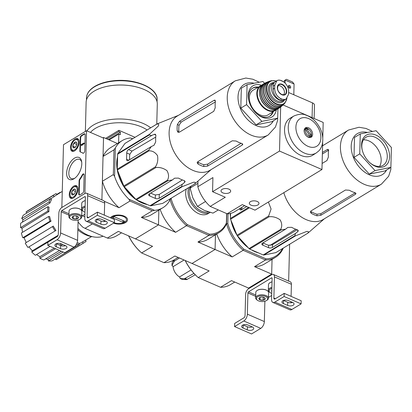 <?xml version="1.0" encoding="UTF-8"?>
<svg xmlns="http://www.w3.org/2000/svg" width="412" height="412" viewBox="0 0 412 412"><rect width="100%" height="100%" fill="white"/><g stroke="black" fill="none" stroke-linecap="round" stroke-linejoin="round"><path stroke-width="0.62" d="M63.489 144.705L86.541 130.712L84.898 193.501L61.846 207.488L63.489 144.705M73.439 197.935A6.88 3.677 113.5 0 1 70.885 198.342A6.88 3.677 113.5 0 1 70.22 190.55A6.88 3.677 113.5 0 1 76.375 185.724A6.88 3.677 113.5 0 1 77.652 191.436A6.88 3.677 113.5 0 1 73.439 197.935M74.67 150.844A6.88 3.677 113.5 0 1 72.121 151.256A6.88 3.677 113.5 0 1 71.456 143.464A6.88 3.677 113.5 0 1 77.605 138.633A6.88 3.677 113.5 0 1 78.888 144.349A6.88 3.677 113.5 0 1 74.67 150.844M73.939 178.798A12.01 6.417 113.5 0 1 66.631 173.879A12.01 6.417 113.5 0 1 73.274 159.006A12.01 6.417 113.5 0 1 81.638 161.561A12.01 6.417 113.5 0 1 74.217 178.623A12.01 6.417 113.5 0 1 73.939 178.798M80.232 137.788A1.823 0.973 113.5 0 1 81.421 135.517L84.074 133.91A1.823 0.973 113.5 0 1 84.759 133.807A1.823 0.973 113.5 0 1 85.186 134.781L84.764 150.864A1.823 0.973 113.5 0 1 84.089 152.656A1.823 0.973 113.5 0 1 82.884 153.233A1.823 0.973 113.5 0 1 82.755 153.156A18.252 9.754 113.5 0 0 81.473 152.363A18.252 9.754 113.5 0 0 80.412 152.033A1.823 0.973 113.5 0 1 80.309 151.997A1.823 0.973 113.5 0 1 79.882 151.024L80.232 137.788L80.654 137.974A1.823 0.973 113.5 0 1 81.849 135.703L84.501 134.096A1.823 0.973 113.5 0 1 84.954 133.946M79.104 180.744A1.823 0.973 113.5 0 1 79.707 179.05A18.252 9.754 113.5 0 0 82.184 175.002A1.823 0.973 113.5 0 1 83.713 173.916A1.823 0.973 113.5 0 1 84.136 174.894L83.713 190.972A1.823 0.973 113.5 0 1 82.518 193.243L79.871 194.85A1.823 0.973 113.5 0 1 79.181 194.953A1.823 0.973 113.5 0 1 78.759 193.98L79.104 180.744L79.531 180.93A1.823 0.973 113.5 0 1 80.129 179.235L79.707 179.05M102.923 137.84L103.536 137.469L103.036 156.478L113.985 149.834L113.336 174.606L102.387 181.249L101.898 199.887L103.515 138.097L86.541 130.712M74.845 178.18A10.444 5.583 113.5 0 1 71.255 178.576A10.444 5.583 113.5 0 1 70.303 166.772A10.444 5.583 113.5 0 1 79.588 159.423A10.444 5.583 113.5 0 1 81.741 162.323M81.473 152.363L81.895 152.548A18.252 9.754 113.5 0 1 83.106 153.279M80.561 152.064A1.823 0.973 113.5 0 1 80.309 151.209L80.654 137.974M81.452 145.215L81.174 145.091L81.622 145.287L81.622 144.823L83.821 143.484L83.837 143.016L81.185 144.622L81.174 145.091M83.837 143.016L84.259 143.196L84.249 143.67L82.045 145.003L81.875 145.575L81.447 145.39M82.045 145.467L81.622 145.287M84.249 143.67L83.821 143.484M83.904 174.06A1.823 0.973 113.5 0 0 82.606 175.188A18.252 9.754 113.5 0 1 80.129 179.235M79.418 195A1.823 0.973 113.5 0 1 79.181 194.165L79.531 180.93M73.769 147.887A3.162 1.689 113.5 0 1 72.831 146.142A3.162 1.689 113.5 0 1 73.887 143.18A3.162 1.689 113.5 0 1 75.885 141.97A3.162 1.689 113.5 0 1 76.781 143.108A3.162 1.689 113.5 0 1 76.823 143.716A3.162 1.689 113.5 0 1 75.762 146.677A3.162 1.689 113.5 0 1 74.83 147.599A3.162 1.689 113.5 0 1 73.769 147.887L72.831 146.142L73.887 143.18L75.885 141.97L76.596 142.835M74.701 149.793A5.66 3.023 113.5 0 1 71.322 148.186A5.66 3.023 113.5 0 1 74.819 140.147A5.66 3.023 113.5 0 1 78.398 142.67A5.66 3.023 113.5 0 1 74.701 149.793M74.109 151.137A6.386 3.414 113.5 0 1 72.842 151.034A6.386 3.414 113.5 0 1 71.441 148.856L71.322 148.186M74.819 140.147L75.386 139.776A6.386 3.414 113.5 0 1 77.94 139.318A6.386 3.414 113.5 0 1 78.877 140.173M76.75 144.391L76.189 145.889A2.74 1.463 113.5 0 1 76.586 145.039M76.107 146.142A2.74 1.463 113.5 0 1 76.189 145.889L76.086 146.178M76.72 144.411L73.887 143.18M75.303 147.213L72.831 146.142M72.533 194.979A3.162 1.689 113.5 0 1 71.595 193.228A3.162 1.689 113.5 0 1 72.656 190.272A3.162 1.689 113.5 0 1 74.654 189.057A3.162 1.689 113.5 0 1 75.55 190.2A3.162 1.689 113.5 0 1 75.587 190.808A3.162 1.689 113.5 0 1 74.531 193.769A3.162 1.689 113.5 0 1 73.594 194.691A3.162 1.689 113.5 0 1 72.533 194.979L71.595 193.228L72.656 190.272L74.654 189.057L75.36 189.927M73.465 196.885A5.66 3.023 113.5 0 1 70.091 195.278A5.66 3.023 113.5 0 1 73.588 187.233A5.66 3.023 113.5 0 1 77.168 189.762A5.66 3.023 113.5 0 1 73.465 196.885M72.878 198.229A6.386 3.414 113.5 0 1 71.611 198.12A6.386 3.414 113.5 0 1 70.205 195.942L70.091 195.278M73.588 187.233L74.155 186.863A6.386 3.414 113.5 0 1 76.704 186.404A6.386 3.414 113.5 0 1 77.647 187.264M75.514 191.482L74.958 192.981A2.74 1.463 113.5 0 1 75.355 192.126M74.876 193.233A2.74 1.463 113.5 0 1 74.958 192.981L74.855 193.269M75.484 191.498L72.656 190.272M74.067 194.304L71.595 193.228M47.813 245.356L57.031 239.758A5.474 2.925 -66.5 0 0 60.61 232.955L61.167 211.763A0.912 0.489 -66.5 0 1 61.764 210.63L84.815 196.637A0.912 0.489 -66.5 0 1 85.155 196.586A0.912 0.489 -66.5 0 1 85.372 197.075L84.815 218.267A5.474 2.925 -66.5 0 0 86.087 221.187A5.474 2.925 -66.5 0 0 88.147 220.878L97.366 215.28L97.448 212.139L88.23 217.737A1.823 0.973 -66.5 0 1 87.545 217.84A1.823 0.973 -66.5 0 1 87.117 216.867L87.674 195.674A4.563 2.436 -66.5 0 0 86.613 193.238A4.563 2.436 -66.5 0 0 84.898 193.501L61.846 207.488A4.563 2.436 -66.5 0 0 58.864 213.164L58.308 234.351A1.823 0.973 -66.5 0 1 57.114 236.622L47.895 242.215L47.813 245.356L64.787 252.741L74.011 247.143A5.474 2.925 -66.5 0 0 77.59 240.335L78.12 219.998M60.554 248.678L60.636 245.537L56.398 243.693L56.31 246.829L60.554 248.678A3.924 2.003 -178.5 0 0 64.694 249.018A3.924 2.003 -178.5 0 0 66.955 247.277A3.924 2.003 -178.5 0 0 65.508 245.67L61.264 243.822A3.924 2.003 -178.5 0 0 57.129 243.482A3.924 2.003 -178.5 0 0 54.863 245.222A3.924 2.003 -178.5 0 0 56.31 246.829M60.636 245.537A3.924 2.003 -178.5 0 0 65.503 245.665M81.7 216.218L84.918 214.261M86.087 221.187L103.067 228.572A5.474 2.925 -66.5 0 0 105.127 228.258L114.345 222.665L114.428 219.524L97.448 212.139M105.848 221.187L101.604 219.344A3.924 2.003 -178.5 0 0 97.464 219.004A3.924 2.003 -178.5 0 0 95.203 220.744A3.924 2.003 -178.5 0 0 96.645 222.351L100.894 224.195A3.924 2.003 -178.5 0 0 105.029 224.54A3.924 2.003 -178.5 0 0 107.29 222.794A3.924 2.003 -178.5 0 0 105.848 221.187M97.366 215.28L114.345 222.665M100.894 224.195L100.976 221.059L96.732 219.215M100.976 221.059A3.924 2.003 -178.5 0 0 105.843 221.187M104.169 221.538L104.195 220.472M104.334 215.136L104.653 203.059A4.563 2.436 -66.5 0 0 103.592 200.623L86.613 193.238M85.021 210.305A3.162 1.612 1.5 0 1 84.831 209.44A3.162 1.612 1.5 0 1 85.057 209.054M84.975 212.154A5.66 2.884 1.5 0 1 83.353 211.346A5.66 2.884 1.5 0 1 85.104 207.21M83.353 211.346L82.776 210.923A6.386 3.255 1.5 0 1 81.581 208.961A6.386 3.255 1.5 0 1 85.13 206.155M81.581 208.961L81.725 203.466A6.386 3.255 1.5 0 1 83.018 201.571A6.386 3.255 1.5 0 1 85.274 200.659M83.095 201.525A6.206 3.162 1.5 0 1 83.167 201.473A6.206 3.162 1.5 0 1 85.279 200.608M77.271 216.238A3.162 1.612 1.5 0 1 77.847 216.563A3.162 1.612 1.5 0 1 78.393 217.768A3.162 1.612 1.5 0 1 76.4 218.978L73.279 218.664L72.157 217.134A3.162 1.612 1.5 0 1 72.754 216.429A3.162 1.612 1.5 0 1 74.15 215.924A3.162 1.612 1.5 0 1 77.271 216.238L78.393 217.768L76.4 218.978A3.162 1.612 1.5 0 1 73.279 218.664A3.162 1.612 1.5 0 1 72.157 217.134M78.847 215.28A5.66 2.884 1.5 0 1 79.784 219.282A5.66 2.884 1.5 0 1 70.673 219.04A5.66 2.884 1.5 0 1 71.4 215.275A5.66 2.884 1.5 0 1 78.847 215.28M70.673 219.04L70.097 218.618A6.386 3.255 1.5 0 1 68.907 216.655A6.386 3.255 1.5 0 1 72.589 213.818A6.386 3.255 1.5 0 1 79.325 214.374A6.386 3.255 1.5 0 1 81.679 216.99A6.386 3.255 1.5 0 1 80.386 218.885L79.784 219.282M68.907 216.655L69.046 211.16A6.386 3.255 1.5 0 1 70.344 209.265A6.386 3.255 1.5 0 1 79.47 208.884A6.386 3.255 1.5 0 1 80.628 209.533A6.386 3.255 1.5 0 1 81.823 211.495L81.679 216.99M70.416 209.214A6.206 3.162 1.5 0 1 70.493 209.167A6.206 3.162 1.5 0 1 79.356 208.796A6.206 3.162 1.5 0 1 80.484 209.43A6.206 3.162 1.5 0 1 80.556 209.481M73.346 216.135L73.279 218.664M76.478 215.981L76.4 218.978M271.668 274.093L248.616 288.086L248.601 288.709L271.652 274.722L272.054 259.395L271.668 274.093L254.534 266.641L265.483 259.998L243.157 250.29L232.208 256.933L197.94 242.029L208.889 235.386L209.353 234.191L187.295 224.602L186.564 225.678L208.889 235.386A39.243 26.456 -121.3 0 0 218.911 232.687L207.962 239.331A39.243 26.456 -121.3 0 1 197.94 242.029M288.652 281.113L289.621 244.244M234.567 326.577L243.786 320.984A5.474 2.925 -66.5 0 0 247.365 314.176L247.921 292.983A0.912 0.489 -66.5 0 1 248.518 291.851L271.57 277.863A0.912 0.489 -66.5 0 1 271.91 277.812A0.912 0.489 -66.5 0 1 272.126 278.296L271.57 299.488A5.474 2.925 -66.5 0 0 272.842 302.413A5.474 2.925 -66.5 0 0 274.902 302.099L284.126 296.501L284.208 293.365L274.984 298.957A1.823 0.973 -66.5 0 1 274.299 299.066A1.823 0.973 -66.5 0 1 273.872 298.087L274.428 276.9A4.563 2.436 -66.5 0 0 273.367 274.464A4.563 2.436 -66.5 0 0 271.652 274.722L248.601 288.709A4.563 2.436 -66.5 0 0 245.619 294.384L245.063 315.577A1.823 0.973 -66.5 0 1 243.868 317.843L234.649 323.441L234.567 326.577L251.547 333.962L260.765 328.364A5.474 2.925 -66.5 0 0 264.344 321.561L264.88 301.224M247.308 329.899L247.391 326.757L243.152 324.913L243.065 328.055L247.308 329.899A3.924 2.003 -178.5 0 0 251.449 330.239A3.924 2.003 -178.5 0 0 253.71 328.498A3.924 2.003 -178.5 0 0 252.268 326.891L248.019 325.047A3.924 2.003 -178.5 0 0 243.883 324.702A3.924 2.003 -178.5 0 0 241.623 326.448A3.924 2.003 -178.5 0 0 243.065 328.055M247.391 326.757A3.924 2.003 -178.5 0 0 252.262 326.891M268.454 297.438L271.673 295.486M272.842 302.413L289.821 309.793A5.474 2.925 -66.5 0 0 291.881 309.484L301.1 303.886L301.182 300.75L284.208 293.365M292.602 302.413L288.359 300.564A3.924 2.003 -178.5 0 0 284.218 300.224A3.924 2.003 -178.5 0 0 281.957 301.965A3.924 2.003 -178.5 0 0 283.404 303.572L287.648 305.421A3.924 2.003 -178.5 0 0 291.784 305.761A3.924 2.003 -178.5 0 0 294.05 304.02A3.924 2.003 -178.5 0 0 292.602 302.413A3.924 2.003 -178.5 0 1 287.731 302.279L283.492 300.436M284.126 296.501L301.1 303.886M290.923 302.758L290.949 301.692M291.088 296.357L291.408 284.285A4.563 2.436 -66.5 0 0 290.347 281.849L273.367 274.464M271.776 291.531A3.162 1.612 1.5 0 1 271.585 290.661A3.162 1.612 1.5 0 1 271.812 290.28M271.729 293.375A5.66 2.884 1.5 0 1 270.107 292.572A5.66 2.884 1.5 0 1 271.858 288.431M270.107 292.572L269.53 292.149A6.386 3.255 1.5 0 1 268.336 290.187A6.386 3.255 1.5 0 1 271.889 287.38M268.336 290.187L268.48 284.692A6.386 3.255 1.5 0 1 269.772 282.792A6.386 3.255 1.5 0 1 272.028 281.885M269.85 282.745A6.206 3.162 1.5 0 1 269.922 282.694A6.206 3.162 1.5 0 1 272.033 281.834M264.025 297.464A3.162 1.612 1.5 0 1 264.602 297.783A3.162 1.612 1.5 0 1 265.148 298.994A3.162 1.612 1.5 0 1 263.155 300.204L260.034 299.885L258.911 298.355A3.162 1.612 1.5 0 1 259.508 297.655A3.162 1.612 1.5 0 1 260.904 297.145A3.162 1.612 1.5 0 1 264.025 297.464L265.148 298.994L263.155 300.204A3.162 1.612 1.5 0 1 260.034 299.885A3.162 1.612 1.5 0 1 258.911 298.355M265.601 296.506A5.66 2.884 1.5 0 1 266.538 300.502A5.66 2.884 1.5 0 1 257.428 300.266A5.66 2.884 1.5 0 1 258.154 296.496A5.66 2.884 1.5 0 1 265.601 296.506M257.428 300.266L256.851 299.843A6.386 3.255 1.5 0 1 255.661 297.881A6.386 3.255 1.5 0 1 259.344 295.043A6.386 3.255 1.5 0 1 266.08 295.6A6.386 3.255 1.5 0 1 268.433 298.211A6.386 3.255 1.5 0 1 267.141 300.111L266.538 300.502M255.661 297.881L255.806 292.386A6.386 3.255 1.5 0 1 257.098 290.486A6.386 3.255 1.5 0 1 266.224 290.105A6.386 3.255 1.5 0 1 267.383 290.759A6.386 3.255 1.5 0 1 268.578 292.721L268.433 298.211M257.176 290.439A6.206 3.162 1.5 0 1 257.248 290.388A6.206 3.162 1.5 0 1 266.111 290.017A6.206 3.162 1.5 0 1 267.239 290.651A6.206 3.162 1.5 0 1 267.311 290.702M260.101 297.361L260.034 299.885M263.232 297.207L263.155 300.204M259.272 82.235L252.834 79.233L245.825 78.038L235.36 80.798L177.232 116.076A31.667 21.352 58.7 0 0 170.609 143.361A31.667 21.352 58.7 0 0 192.95 170.377A31.667 21.352 58.7 0 0 210.094 170.218L268.217 134.945L275.453 127.03L277.631 120.402L277.863 111.734M150.03 205.722L181.661 186.528A35.411 23.87 58.7 0 0 182.331 186.615L193.578 182.212C195.582 182.14 195.808 182.804 194.258 184.205L162.627 203.399L150.699 205.815A35.411 23.87 58.7 0 1 150.03 205.722L136.485 199.83A35.411 23.87 58.7 0 1 135.831 199.346L124.295 186.729A35.411 23.87 58.7 0 1 123.827 185.982L117.394 170.022A35.411 23.87 58.7 0 1 117.235 169.214L117.631 154.186A35.411 23.87 58.7 0 1 117.827 153.527L124.939 143.458A35.411 23.87 58.7 0 1 125.439 143.134L157.07 123.935L178.329 115.406M157.07 123.935A35.411 23.87 58.7 0 0 156.57 124.264C158.599 123.59 159.166 124.203 158.275 126.113L149.458 134.333A35.411 23.87 58.7 0 0 149.262 134.987L151.642 135.533L128.523 149.561A2.74 1.463 -66.5 0 0 126.736 152.965L126.572 159.243A2.74 1.463 -66.5 0 0 127.205 160.706A2.74 1.463 -66.5 0 0 128.235 160.546L151.353 146.523L153.959 145.323L155.715 141.903A34.078 22.974 -121.3 0 1 155.88 135.625L155.37 134.219L154.248 134.333L151.642 135.533M117.235 169.214L148.866 150.02L151.353 146.523M148.866 150.02A35.411 23.87 58.7 0 0 149.026 150.828C152.363 150.72 155.19 152.322 157.518 155.633C158.218 159.923 157.533 163.641 155.458 166.788A35.411 23.87 58.7 0 0 155.927 167.535C159.753 167.107 163.44 168.148 166.978 170.661C168.889 174.158 169.049 177.32 167.463 180.152A35.411 23.87 58.7 0 0 168.117 180.636L172.37 179.951L149.257 193.98A2.74 1.396 -178.5 0 0 148.639 194.83A2.74 1.396 -178.5 0 0 149.649 195.952L155.309 198.409A2.74 1.396 -178.5 0 0 159.161 198.285L182.274 184.257L184.525 182.49L185.143 181.537L184.128 180.554A34.078 22.974 -121.3 0 1 178.468 178.092L174.621 178.185L172.37 179.951M181.661 186.528L182.274 184.257M194.258 184.205A35.411 23.87 58.7 0 0 194.752 183.881L211.191 169.553M182.413 179.951L159.259 194.428L155.396 194.979L155.309 198.409M150.751 193.068A30.545 20.59 58.7 0 0 155.396 194.979M117.394 170.022L149.026 150.828M117.631 154.186L149.262 134.987M117.827 153.527L149.458 134.333M123.827 185.982L155.458 166.788M124.295 186.729L155.927 167.535M135.831 199.346L167.463 180.152M136.485 199.83L168.117 180.636M150.699 205.815L182.331 186.615M124.939 143.458L156.57 124.264M129.61 159.717A30.545 20.59 58.7 0 1 129.826 154.309L132 151.07L155.731 137.083M117.564 156.715A33.31 22.459 58.7 0 0 117.95 173.179A33.31 22.459 58.7 0 0 132.067 196.442A33.31 22.459 58.7 0 0 141.785 202.822A33.31 22.459 58.7 0 0 147.393 204.573M131.995 196.375A32.857 22.15 58.7 0 0 141.507 202.606A32.857 22.15 58.7 0 0 146.672 204.259M117.544 157.41A32.857 22.15 58.7 0 0 117.976 173.272M113.985 149.834L115.319 147.965L114.572 176.393L113.336 174.606M169.785 199.058L169.749 200.387A39.243 26.456 -121.3 0 1 162.895 207.725A39.243 26.456 -121.3 0 1 154.541 210.357L128.92 199.212A39.243 26.456 -121.3 0 1 114.572 176.393M132.489 138.849L130.522 137.994L132.674 138.741M115.319 147.965A39.243 26.456 -121.3 0 1 122.173 140.626A39.243 26.456 -121.3 0 1 130.522 137.994M154.541 210.357L152.296 210.774L141.347 217.418L158.481 224.87L135.435 238.857L158.481 224.87L158.867 210.166L158.481 224.87L175.615 232.322L186.564 225.678A39.243 26.456 -121.3 0 1 169.929 199.217L169.749 200.387M117.42 143.51L103.536 137.469M113.537 223.155A8.879 4.527 -178.5 0 0 124.954 222.871A8.879 4.527 -178.5 0 0 125.881 217.062A8.879 4.527 -178.5 0 0 111.781 216.563A8.879 4.527 -178.5 0 0 111.585 216.686A8.879 4.527 -178.5 0 0 110.38 217.768M128.652 235.906A39.243 26.456 58.7 0 0 141.275 252.649A39.243 26.456 58.7 0 0 141.62 252.953L152.569 246.309L118.301 231.405L107.352 238.048L85.026 228.341L92.334 223.907M152.296 210.774L129.971 201.061L119.022 207.71L104.303 201.308M84.851 216.856L82.4 215.79M121.545 232.816L116.792 235.7A39.243 26.456 -121.3 0 1 108.444 238.332L107.352 238.048M85.026 228.341L82.822 227.187A39.243 26.456 -121.3 0 1 78.069 221.97M119.022 207.71A39.243 26.456 -121.3 0 1 102.387 181.249M129.971 201.061L128.92 199.212M162.895 207.725L151.369 214.719A39.243 26.456 -121.3 0 1 141.347 217.418M103.036 156.478A39.243 26.456 -121.3 0 1 110.648 147.62L122.173 140.626M78.295 228.856L77.899 228.495A32.857 22.15 58.7 0 0 78.295 228.856A32.857 22.15 58.7 0 0 87.88 235.149A32.857 22.15 58.7 0 0 103.124 236.21M77.863 229.932A30.936 20.858 58.7 0 0 85.711 234.84A30.936 20.858 58.7 0 0 92.648 236.72M49.991 202.977L48.951 202.029A28.294 19.076 -121.3 0 1 50.573 198.63L51.613 199.573A26.821 18.082 -121.3 0 0 49.991 202.977L23.046 219.709A26.466 17.845 58.7 0 0 22.392 222.171M23.046 219.709L21.754 218.535A28.294 19.076 -121.3 0 1 23.376 215.136L50.573 198.63M26.754 213.081L26.064 211.979A28.294 19.076 -121.3 0 1 27.82 210.697L55.017 194.191A28.294 19.076 -121.3 0 1 56.145 193.583L56.882 194.763M85.459 240.217L86.134 241.283A28.294 19.076 -121.3 0 1 84.372 242.565L57.175 259.071A28.294 19.076 -121.3 0 1 56.053 259.678L55.502 258.808M76.998 243.152A26.821 18.082 -121.3 0 0 78.913 242.992L79.32 244.352L52.123 260.858A28.294 19.076 -121.3 0 1 48.415 260.95L47.91 259.256L61.398 251.263M45.639 258.885A26.466 17.845 58.7 0 0 47.91 259.256M59.534 250.455L43.842 259.977A28.294 19.076 -121.3 0 1 39.882 258.252L39.923 256.676L54.235 248.148M36.575 254.534A26.466 17.845 58.7 0 0 39.923 256.676M50.079 246.34L35.36 255.27A28.294 19.076 -121.3 0 1 31.745 252L32.327 250.779L58.107 235.293M29.025 246.819A26.466 17.845 58.7 0 0 32.327 250.779M27.965 247.463A28.294 19.076 -121.3 0 1 25.245 243.137L53.277 226.085A26.821 18.082 -121.3 0 0 55.996 230.411L27.965 247.463M51.047 221.208L49.981 221.234A28.294 19.076 -121.3 0 1 48.57 216.516L49.641 216.491A26.821 18.082 -121.3 0 0 51.047 221.208L24.112 237.709A26.466 17.845 58.7 0 0 26.28 242.462M24.112 237.709L22.784 237.739A28.294 19.076 -121.3 0 1 21.373 233.022L48.57 216.516M48.94 211.572L47.797 211.078A28.294 19.076 -121.3 0 1 47.916 206.68L49.059 207.179A26.821 18.082 -121.3 0 0 48.94 211.572L22.021 228.202A26.466 17.845 58.7 0 0 22.557 232.301M22.021 228.202L20.6 227.584A28.294 19.076 -121.3 0 1 20.713 223.186L47.916 206.68M79.176 243.868L82.467 241.926A26.821 18.082 -121.3 0 0 83.497 241.381L91.598 236.586M50.738 198.78L54.044 196.72A26.821 18.082 -121.3 0 1 55.661 195.52L62.269 191.41M59.472 245.032L61.403 243.883M60.167 192.718L60.075 192.404L56.691 194.454M60.075 192.404A28.294 19.076 -121.3 0 1 60.811 192.316M54.044 196.72L53.261 195.473L26.064 211.979M53.261 195.473A28.294 19.076 -121.3 0 1 55.017 194.191M48.951 202.029L21.754 218.535M47.797 211.078L20.6 227.584M49.981 221.234L22.784 237.739M55.162 230.957A28.294 19.076 -121.3 0 1 52.442 226.631L25.245 243.137M52.442 226.631L53.277 226.085M57.289 236.498L31.745 252M62.66 244.429L60.755 245.588M55.574 248.73L39.882 258.252M79.32 244.352A28.294 19.076 -121.3 0 1 76.375 244.496M63.134 252.02L48.415 260.95M84.372 242.565A28.294 19.076 -121.3 0 1 83.25 243.173L56.053 259.678M83.25 243.173L82.467 241.926M118.718 173.308A32.857 22.15 58.7 0 0 122.848 183.561M126.082 188.681A32.857 22.15 58.7 0 0 133.303 196.581M261.471 85.233A18.252 12.303 58.7 0 0 248.92 100.894A18.252 12.303 58.7 0 0 256.655 113.64A18.252 12.303 58.7 0 0 261.981 117.132A18.252 12.303 58.7 0 0 276.339 109.736M277.935 108.866L277.693 118.177L261.867 121.375L246.567 104.638L247.087 84.702L262.913 81.499L264.571 83.317M246.567 104.638L240.804 108.135L241.329 88.199L247.087 84.702M261.867 121.375L256.104 124.872L240.804 108.135M277.693 118.177L271.93 121.674L256.104 124.872M181.218 122.05L179.488 121.298L177.356 124.553A31.667 21.352 58.7 0 0 177.191 130.831L178.87 131.562A29.52 19.9 58.7 0 1 179.035 125.284L181.218 122.05L215.327 101.939M179.488 121.298L214.06 100.317L215.002 100.121L215.388 101.47A31.667 21.352 -121.3 0 0 215.224 107.748L213.771 111.302L179.199 132.283L178.082 132.401L177.191 130.831M197.734 161.767L232.306 140.786L236.148 141.038A31.667 21.352 -121.3 0 0 238.975 142.449A31.667 21.352 -121.3 0 0 241.808 143.5L242.823 144.339L242.21 145.091L207.638 166.072L203.775 166.577A31.667 21.352 58.7 0 1 200.943 165.531A31.667 21.352 58.7 0 1 198.115 164.115L197.116 162.719L197.734 161.767M198.115 164.115L198.167 162.256A29.52 19.9 58.7 0 0 203.827 164.718L203.775 166.577M241.087 143.268L207.689 164.151L203.827 164.718M269.417 116.375A16.428 11.072 58.7 0 0 272.579 112.121M257.618 87.468A16.428 11.072 58.7 0 0 252.386 88.307M256.362 113.367A16.428 11.072 58.7 0 0 260.868 116.266A16.428 11.072 58.7 0 0 269.762 116.179A16.428 11.072 58.7 0 0 273.254 111.714M258.293 87.056A16.428 11.072 58.7 0 0 252.716 88.096A16.428 11.072 58.7 0 0 249.023 101.28M105.616 138.375L118.919 130.3L118.888 131.557L120.376 132.206L120.309 134.714L118.821 134.07L118.594 142.799M118.919 130.3L135.033 137.309M109.175 139.925L118.821 134.07M106.801 138.89L118.888 131.557M85.366 131.428L86.129 102.238A35.592 18.149 1.5 0 1 122.184 85.026A35.592 18.149 1.5 0 1 157.291 104.097L156.766 124.12M108.289 139.539L120.376 132.206M111.25 218.144A7.818 3.986 1.5 0 1 122.312 216.104A7.818 3.986 1.5 0 1 124.893 222.083A7.818 3.986 1.5 0 1 124.723 222.192A7.818 3.986 1.5 0 1 114.212 222.748M124.692 221.28L122.961 222.326L112.63 217.835L114.361 216.784L124.692 221.28M123.008 220.549L122.961 222.326M288.56 94.286L288.642 91.222C288.56 88.431 287.478 85.809 285.387 83.363L283.827 81.942L280.124 80.18L278.064 80.175L276.936 80.644L274.778 85.191L274.696 88.256C274.639 91.129 275.623 93.812 277.642 96.3L281.102 99.158L284.965 99.488L286.139 98.993L288.56 94.286M276.936 80.644L275.54 81.488A8.946 6.031 58.7 0 0 273.249 86.123L273.166 89.183A8.946 6.031 58.7 0 0 277.188 98.082A8.946 6.031 58.7 0 0 284.738 99.843L286.139 98.993M273.228 90.475A7.957 5.366 -121.3 0 1 273.218 87.19M274.505 82.385A10.037 6.767 58.7 0 0 274.011 82.642A10.037 6.767 58.7 0 0 271.91 91.294A10.037 6.767 58.7 0 0 278.991 99.859A10.037 6.767 58.7 0 0 282.529 100.456M261.919 85.068L253.081 90.218A14.42 9.723 58.7 0 0 250.069 102.645A14.42 9.723 58.7 0 0 260.24 114.948A14.42 9.723 58.7 0 0 268.047 114.876L276.694 109.412M260.544 98.113A10.588 7.138 58.7 0 0 264.489 104.607M283.528 94.925A5.474 3.693 58.7 0 0 283.353 88.719A5.474 3.693 58.7 0 0 277.925 85.696M188.634 187.62A17.34 11.691 -121.3 0 0 187.99 191.544A17.34 11.691 -121.3 0 0 195.602 208.627A17.34 11.691 -121.3 0 0 210.12 212.391L208.122 213.612A17.34 11.691 -121.3 0 1 193.475 210.197A17.34 11.691 -121.3 0 1 185.683 192.945A17.34 11.691 -121.3 0 1 186.327 189.015M171.238 198.172L171.217 199.022A38.331 25.843 -121.3 0 0 187.295 224.602M226.641 213.56L226.394 223.021A38.331 25.843 -121.3 0 1 209.353 234.191M226.394 223.021L226.791 213.622L226.523 223.829A39.243 26.456 -121.3 0 1 218.911 232.687M169.929 199.217L171.217 199.022M141.62 252.953L163.945 262.665L174.894 256.017L192.023 263.469L215.074 249.481L215.461 234.778L215.074 249.481L192.023 263.469L209.157 270.921L198.208 277.564L220.533 287.277L231.482 280.634L248.616 288.086M128.575 235.875A38.331 25.843 58.7 0 0 140.981 252.386L141.275 252.649M163.945 262.665A39.243 26.456 58.7 0 0 173.962 259.962L178.138 257.428M175.615 232.322A39.243 26.456 -121.3 0 1 160.129 209.404M208.554 211.928A16.428 11.072 -121.3 0 1 195.566 206.773A16.428 11.072 -121.3 0 1 189.273 191.503A16.428 11.072 -121.3 0 1 190.359 186.569M191.178 186.075L190.107 188.093L192.816 197.827L197.477 206.381L204.259 210.347L212.999 213.128L218.283 209.924M197.477 206.381L205.537 201.489M190.107 188.093L197.915 183.355M197.971 181.198L197.827 186.739A29.489 19.879 58.7 0 0 210.187 206.402L225.287 197.24L212.551 191.704L279.511 151.065L280.665 106.981M210.187 206.402L227.167 213.787A29.489 19.879 58.7 0 0 234.593 211.758L244.646 205.66M288.627 92.504L312.461 102.871A5.474 2.791 1.5 0 1 314.48 105.112L314.129 118.496M285.907 79.624L284.249 80.7L285.907 79.624M285.094 83.044L285.171 80.139L294.08 84.017L292.505 81.957L286.422 79.31M294.08 84.017L293.802 94.755M284.208 82.235L284.249 80.7M305.987 129.832L309.747 135.816A3.651 2.462 -121.3 0 1 306.322 133.833A3.651 2.462 -121.3 0 1 305.987 129.832L304.911 129.389L304.231 129.801M307.012 129.157A3.651 2.462 -121.3 0 1 309.525 130.043A3.651 2.462 -121.3 0 1 311.075 132.592A3.651 2.462 -121.3 0 1 310.777 135.141L307.012 129.157L305.941 128.714A4.563 3.075 -121.3 0 1 309.237 129.785L309.525 130.043M309.747 135.816L309.669 136.959A4.563 3.075 -121.3 0 1 306.513 136.006M304.396 132.52A4.563 3.075 -121.3 0 1 304.911 129.389M311.075 132.592L311.173 132.973A4.563 3.075 -121.3 0 1 310.7 136.284L310.777 135.141M305.941 128.714L304.787 129.414A4.563 3.075 58.7 0 0 304.283 129.636A4.563 3.075 58.7 0 0 304.267 129.641L304.283 129.636M310.7 136.284L309.675 136.902M309.021 137.433L309.005 137.443A4.563 3.075 58.7 0 0 309.021 137.433A4.563 3.075 58.7 0 0 309.448 137.093M309.669 136.959L308.907 137.423M322.792 137.526L323.188 122.436L283.013 104.962M316.38 152.878L312.801 155.169A21.687 14.621 -121.3 0 1 294.41 151.132A21.687 14.621 -121.3 0 1 284.538 129.44A21.687 14.621 -121.3 0 1 290.3 118.09L293.983 115.973C298.947 113.928 302.918 113.64 305.895 115.103C309.335 116.287 312.435 118.337 315.185 121.241C321.695 128.554 324.023 136.439 322.169 144.88C320.15 150.493 319.006 150.663 316.38 152.878A21.589 14.554 -121.3 0 1 298.072 148.861A21.589 14.554 -121.3 0 1 288.251 127.267A21.589 14.554 -121.3 0 1 293.983 115.973M322.658 142.686L321.957 169.528L279.511 151.065M222.099 189.371A4.836 2.467 1.5 0 1 227.501 188.717A4.836 2.467 1.5 0 1 230.684 191.127A4.836 2.467 1.5 0 1 225.786 193.465A4.836 2.467 1.5 0 1 221.012 190.874A4.836 2.467 1.5 0 1 222.099 189.371M250.398 201.679A4.836 2.467 1.5 0 1 255.795 201.02A4.836 2.467 1.5 0 1 258.983 203.435A4.836 2.467 1.5 0 1 254.08 205.773A4.836 2.467 1.5 0 1 249.312 203.183A4.836 2.467 1.5 0 1 250.398 201.679M227.167 213.787L242.261 204.625L254.997 210.161L321.957 169.528M197.827 186.739L212.922 177.577L212.551 191.704M304.138 130.64A5.474 3.693 -121.3 0 1 305.539 127.802A5.474 3.693 -121.3 0 1 311.539 130.568A5.474 3.693 -121.3 0 1 311.22 137.165A5.474 3.693 -121.3 0 1 306.595 136.089A5.474 3.693 -121.3 0 1 304.138 130.64M305.009 128.23A5.474 3.693 -121.3 0 1 309.098 129.662M311.214 133.153A5.474 3.693 -121.3 0 1 310.596 137.438M289.703 88.158A1.504 1.015 58.7 0 0 289.749 87.854A1.504 1.015 58.7 0 0 288.379 85.974M288.333 86.278A1.504 1.015 -121.3 0 1 288.719 85.5A1.504 1.015 -121.3 0 1 290.372 86.263A1.504 1.015 -121.3 0 1 290.285 88.075A1.504 1.015 -121.3 0 1 289.013 87.777A1.504 1.015 -121.3 0 1 288.333 86.278M283.822 192.672A31.667 21.352 58.7 0 0 306.137 219.606A31.667 21.352 58.7 0 0 323.276 219.447L381.404 184.169L388.634 176.259L390.818 169.631L391.045 160.958M268.382 202.04L271.081 209.002L268.645 216.012A35.411 23.87 58.7 0 0 269.113 216.758C272.893 216.331 276.565 217.361 280.134 219.853C282.076 223.335 282.246 226.512 280.644 229.376A35.411 23.87 58.7 0 0 281.303 229.86L285.557 229.175L287.808 227.409L291.655 227.321A34.078 22.974 -121.3 0 0 297.315 229.783L298.324 230.761L297.711 231.719L295.461 233.486L294.848 235.752A35.411 23.87 58.7 0 0 295.512 235.844L306.729 231.441C308.768 231.353 309.005 232.018 307.44 233.429A35.411 23.87 58.7 0 0 307.939 233.104L324.373 218.777M268.645 216.012L237.013 235.211L230.581 219.246A35.411 23.87 58.7 0 1 230.421 218.437L248.627 207.391M230.581 219.246L249.497 207.766M237.013 235.211A35.411 23.87 58.7 0 0 237.482 235.958L269.113 216.758M294.848 235.752L263.216 254.946L249.672 249.054A35.411 23.87 58.7 0 1 249.013 248.575L280.644 229.376M249.672 249.054L281.303 229.86M263.216 254.946A35.411 23.87 58.7 0 0 263.881 255.038L295.512 235.844M263.881 255.038L275.808 252.628L307.44 233.429M230.421 218.437L230.555 213.39M249.013 248.575L237.482 235.958M285.557 229.175L262.439 243.204A2.74 1.396 -178.5 0 0 261.826 244.053A2.74 1.396 -178.5 0 0 262.835 245.176L268.495 247.638A2.74 1.396 -178.5 0 0 272.342 247.509L295.461 233.486M263.005 242.859A31.76 21.414 58.7 0 0 265.719 244.208A31.76 21.414 58.7 0 0 268.557 245.258L272.414 244.754L297.165 229.736M241.808 207.38A31.76 21.414 58.7 0 0 241.901 209.399L239.908 208.534M239.753 208.627A2.74 1.463 -66.5 0 0 240.392 209.929A2.74 1.463 -66.5 0 0 241.422 209.775L246.716 206.561M270.009 245.413L295.744 229.232M311.302 213.344A31.667 21.352 58.7 0 0 314.129 214.755A31.667 21.352 58.7 0 0 316.962 215.806L320.824 215.301L355.396 194.32L356.009 193.568L354.995 192.723A31.667 21.352 -121.3 0 1 352.157 191.678A31.667 21.352 -121.3 0 1 349.335 190.262L345.493 190.009L310.921 210.995L310.303 211.943L311.302 213.344L311.343 211.763A29.844 20.121 58.7 0 0 314.171 213.184A29.844 20.121 58.7 0 0 317.003 214.225L320.866 213.694L355.262 192.821M322.4 152.481L327.246 149.541L328.189 149.35L328.57 150.699A31.667 21.352 -121.3 0 0 328.405 156.977L326.958 160.531L322.117 163.466M322.364 154.011L328.601 150.226M182.583 279.491A12.602 8.498 58.7 0 1 180.461 278.569L184.488 278.697A15.625 10.537 58.7 0 0 186.61 279.619L182.362 279.454L180.09 278.466L180.461 278.569L179.524 276.952L191.065 269.948M173.395 260.291L172.051 263.098L171.984 265.601L172.062 265.21L173.066 266.688A10.037 6.767 58.7 0 0 179.524 276.952M193.944 273.383L184.488 278.697M195.257 274.778L186.61 279.619M173.066 266.688L184.071 260.008M179.4 257.979L174.307 261.187L172.062 265.21A12.602 8.498 58.7 0 1 172.123 262.856M185.168 260.487A38.331 25.843 58.7 0 0 197.575 276.998L197.863 277.261A39.243 26.456 58.7 0 0 198.208 277.564M283.121 248.189L283.116 248.441A39.243 26.456 -121.3 0 1 275.499 257.299A39.243 26.456 -121.3 0 1 265.483 259.998L265.946 258.808L243.889 249.214A38.331 25.843 -121.3 0 1 227.81 223.639L228.068 213.756M282.55 248.539A38.331 25.843 -121.3 0 1 265.946 258.808M258.607 252.942A32.857 22.15 -121.3 0 1 254.977 251.655A32.857 22.15 -121.3 0 1 251.361 249.79M248.163 247.643A32.857 22.15 -121.3 0 1 230.967 220.209M230.457 216.975A32.857 22.15 -121.3 0 1 230.241 213.462M243.889 249.214L243.157 250.29A39.243 26.456 -121.3 0 1 226.523 223.829L227.81 223.639M232.208 256.933A39.243 26.456 -121.3 0 1 216.722 234.016M275.499 257.299L264.55 263.943A39.243 26.456 -121.3 0 1 254.534 266.641M220.533 287.277A39.243 26.456 58.7 0 0 230.555 284.579L234.732 282.045M185.245 260.523A39.243 26.456 58.7 0 0 197.863 277.261M231.905 222.537A32.857 22.15 58.7 0 0 236.035 232.785M239.264 237.909A32.857 22.15 58.7 0 0 246.489 245.81M353.99 157.358L354.511 137.423L360.273 133.926L376.099 130.728L391.4 147.465L390.88 167.401L385.117 170.898L369.291 174.096L353.99 157.358L359.753 153.861L360.273 133.926M390.88 167.401L375.054 170.599L369.291 174.096M375.054 170.599L359.753 153.861M379.55 166.438A16.428 11.072 58.7 0 0 377.897 149.252A16.428 11.072 58.7 0 0 363.42 139.853M369.631 162.498A16.428 11.072 58.7 0 0 374.168 165.418A16.428 11.072 58.7 0 0 383.062 165.336A16.428 11.072 58.7 0 0 384.005 145.549A16.428 11.072 58.7 0 0 366.016 137.248A16.428 11.072 58.7 0 0 362.333 150.473M375.167 166.201A18.071 12.18 58.7 0 0 389.541 154.953A18.071 12.18 58.7 0 0 372.814 134.152A18.071 12.18 58.7 0 0 362.241 150.123A18.071 12.18 58.7 0 0 369.899 162.74A18.071 12.18 58.7 0 0 375.167 166.201M81.849 135.703L81.421 135.517M84.501 134.096L84.074 133.91M83.028 153.274L82.755 153.156M80.309 151.209L79.882 151.024M82.055 145.153L81.627 144.972M82.029 145.07L81.602 144.885M82.045 145.003L81.622 144.823M82.606 175.188L82.184 175.002M79.181 194.165L78.759 193.98M57.031 239.758L74.011 247.143M60.61 232.955L77.59 240.335M61.167 211.763L68.943 215.146M61.764 210.63L68.979 213.766M84.815 196.637L85.351 196.874M88.147 220.878L105.127 228.258M87.117 216.867L88.601 217.51M87.674 195.674L104.653 203.059M96.645 222.351L96.727 219.215M243.786 320.984L260.765 328.364M247.365 314.176L264.344 321.561M247.921 292.983L255.698 296.367M248.518 291.851L255.734 294.987M271.57 277.863L272.111 278.095M274.902 302.099L291.881 309.484M273.872 298.087L275.355 298.736M274.428 276.9L291.408 284.285M283.404 303.572L283.487 300.441M287.648 305.421L287.731 302.279M159.259 194.428L159.161 198.285M184.571 180.739L184.525 182.49M149.705 193.702L149.649 195.952M128.796 160.211L126.572 159.243M129.826 154.309L126.736 152.965M132 151.07L128.523 149.561M155.891 135.048L154.248 134.333M254.189 83.265A24.004 16.181 58.7 0 0 238.038 98.525A24.004 16.181 58.7 0 0 256.089 125.578A24.004 16.181 58.7 0 0 273.362 120.804M235.36 80.798A31.667 21.352 58.7 0 0 228.737 108.088A31.667 21.352 58.7 0 0 251.073 135.105A31.667 21.352 58.7 0 0 268.217 134.945M215.409 100.904L214.06 100.317M179.035 125.284L177.356 124.553M242.251 143.67L242.21 145.091M207.689 164.151L207.638 166.072M86.515 97.85A35.319 18.01 1.5 0 1 122.297 80.773A35.319 18.01 1.5 0 1 157.132 99.699C158.11 87.638 134.08 77.909 112.63 80.855C105.405 81.746 99.39 83.636 94.575 86.525C89.43 89.698 86.747 93.472 86.515 97.85L86.463 99.998M86.968 130.903A35.592 18.149 1.5 0 1 116.148 119.063A35.592 18.149 1.5 0 1 150.648 127.833M90.475 132.427A32.857 16.753 1.5 0 1 116.776 122.797A32.857 16.753 1.5 0 1 147.084 129.996M274.778 85.191L273.249 86.123M274.696 88.256L273.166 89.183M260.497 85.717A14.42 9.723 58.7 0 0 257.485 98.144A14.42 9.723 58.7 0 0 267.656 110.447A14.42 9.723 58.7 0 0 275.463 110.375M261.409 85.624A14.054 9.476 58.7 0 0 257.876 97.618A14.054 9.476 58.7 0 0 267.893 109.994A14.054 9.476 58.7 0 0 275.968 109.613M270.308 108.835A14.42 9.718 58.7 0 0 278.172 108.727C275.87 110.086 273.202 110.133 270.169 108.856C265.225 106.44 261.831 102.289 259.987 96.403C258.597 90.63 259.673 86.52 263.216 84.074A14.42 9.718 58.7 0 0 260.121 96.485A14.42 9.718 58.7 0 0 270.308 108.835M263.216 84.074L265.503 82.91A14.374 9.692 58.7 0 0 264.556 83.322A14.374 9.692 58.7 0 0 261.136 95.635A14.374 9.692 58.7 0 0 271.348 108.165A14.374 9.692 58.7 0 0 279.46 107.882L279.46 107.882A14.374 9.692 58.7 0 0 280.258 107.233L278.172 108.727M264.942 83.317A14.193 9.569 58.7 0 0 261.342 95.424A14.193 9.569 58.7 0 0 271.462 107.944A14.193 9.569 58.7 0 0 279.64 107.537M262.156 92.412A14.044 9.466 58.7 0 0 270.287 105.817M272.744 107.192A14.224 9.589 58.7 0 0 281.108 106.656C278.79 108.397 275.978 108.583 272.662 107.213C262.614 103.469 258.03 85.356 266.404 82.426A14.224 9.589 58.7 0 0 262.557 94.502A14.224 9.589 58.7 0 0 272.744 107.192M266.404 82.426L268.99 81.473A14.018 9.45 58.7 0 0 267.985 81.767A14.018 9.45 58.7 0 0 263.804 93.565A14.018 9.45 58.7 0 0 273.903 106.311A14.018 9.45 58.7 0 0 282.421 105.554A14.018 9.45 58.7 0 0 283.147 104.808L281.108 106.656M268.454 81.767A13.838 9.327 58.7 0 0 263.994 93.308A13.838 9.327 58.7 0 0 274.006 106.095A13.838 9.327 58.7 0 0 282.642 105.142M265.014 89.528A13.488 9.095 58.7 0 0 274.165 104.607M275.298 105.173A13.668 9.213 58.7 0 0 283.919 104.133C281.654 106.286 278.749 106.636 275.211 105.199C264.767 101.053 261.265 82.987 269.937 81.097A13.668 9.213 58.7 0 0 265.385 92.448A13.668 9.213 58.7 0 0 275.298 105.173M269.937 81.097L271.472 80.67A13.323 8.982 58.7 0 0 266.662 91.598A13.323 8.982 58.7 0 0 276.375 104.226A13.323 8.982 58.7 0 0 285.006 102.974L286.953 98.355M276.138 81.128A12.968 8.745 58.7 0 0 266.801 88.853A12.968 8.745 58.7 0 0 276.56 103.814A12.968 8.745 58.7 0 0 286.773 98.525M274.176 82.549A10.954 7.385 58.7 0 0 268.454 90.666A10.954 7.385 58.7 0 0 276.607 102.078A10.954 7.385 58.7 0 0 284.429 100.013M274.011 82.642L272.224 83.729A10.037 6.767 58.7 0 0 270.123 92.381A10.037 6.767 58.7 0 0 277.204 100.945A10.037 6.767 58.7 0 0 282.637 100.894L283.574 100.322M277.642 96.3A10.496 7.076 58.7 0 0 284.965 99.488M281.87 94.755A6.072 4.094 58.7 0 0 286.556 92.731A6.072 4.094 58.7 0 0 284.249 85.789A6.072 4.094 58.7 0 0 277.461 86.335A6.072 4.094 58.7 0 0 281.87 94.755M285.387 83.363A10.496 7.076 58.7 0 0 278.064 80.175M281.726 94.569A5.753 3.878 58.7 0 0 284.507 94.714A5.753 3.878 58.7 0 0 285.171 87.612A5.753 3.878 58.7 0 0 278.569 84.924A5.753 3.878 58.7 0 0 277.75 89.919A5.753 3.878 58.7 0 0 281.726 94.569M312.461 102.871L312.075 117.605M295.893 127.056A16.114 10.861 -121.3 0 1 314.938 123.198A16.114 10.861 -121.3 0 1 314.31 147.202A16.114 10.861 -121.3 0 1 295.893 127.056M262.892 242.931L262.835 245.176M268.557 245.258L268.495 247.638M272.414 244.754L272.342 247.509M297.752 229.968L297.711 231.719M322.575 145.781L348.542 130.027A31.667 21.352 58.7 0 0 341.919 157.312A31.667 21.352 58.7 0 0 364.26 184.334A31.667 21.352 58.7 0 0 381.404 184.169M174.297 259.761A15.883 10.707 58.7 0 0 174.307 261.187M173.807 260.06A15.625 10.537 58.7 0 0 173.802 261.702M185.184 278.491A15.883 10.707 58.7 0 0 187.305 279.413M367.37 132.489A24.004 16.181 58.7 0 0 351.225 147.754A24.004 16.181 58.7 0 0 369.276 174.801A24.004 16.181 58.7 0 0 386.549 170.027M317.003 214.225L316.962 215.806M320.866 213.694L320.824 215.301M355.432 192.893L355.396 194.32M328.596 150.128L327.246 149.541M72.842 151.034L73.532 151.333M77.94 139.318L78.625 139.617M71.611 198.12L72.296 198.419M76.704 186.404L77.394 186.703M157.075 101.846L157.132 99.699M283.919 104.133L285.006 102.974M276.318 81.02L271.472 80.67M280.124 80.18L283.827 81.942M284.507 94.714L281.813 94.564C277.678 91.85 276.596 88.637 278.569 84.924M372.458 131.464L366.021 128.462L359.012 127.262L348.542 130.027"/></g></svg>
